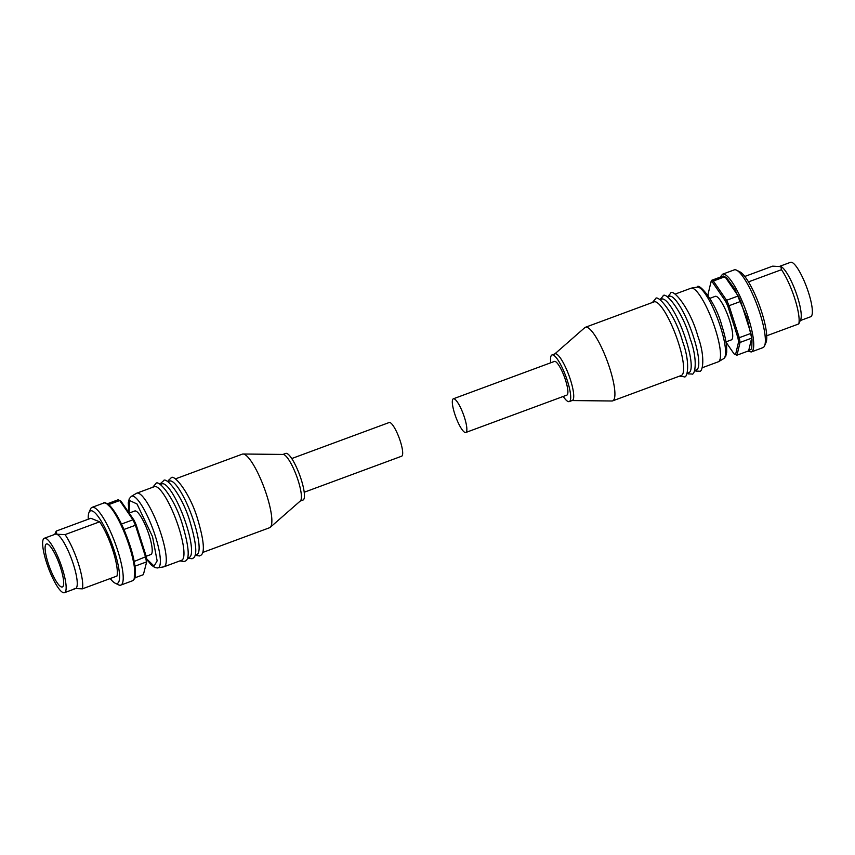 <?xml version="1.0" encoding="UTF-8"?>
<svg xmlns="http://www.w3.org/2000/svg" width="855" height="855" viewBox="0 0 855 855"><rect width="100%" height="100%" fill="white"/><g stroke="black" fill="none" stroke-linecap="round" stroke-linejoin="round"><path stroke-width="1.28" d="M193.989 522.159A39.234 8.774 69.7 0 1 196.832 554.628L195.058 555.29L199.621 555.964C199.643 554.863 208.93 558.016 198.114 520.738C190.547 493.303 173.18 472.516 170.872 478.212L168.435 480.382L167.858 481.675L169.611 481.034A39.234 8.774 69.7 0 1 193.989 522.159M187.491 558.091L192.044 558.764C192.065 557.663 201.353 560.816 190.537 523.538C182.97 496.103 165.603 475.316 163.294 481.012L160.847 483.182L160.27 484.486L162.033 483.834A39.234 8.774 69.7 0 1 186.411 524.959A39.234 8.774 69.7 0 1 189.254 557.439L187.48 558.091M157.801 567.902A38.176 8.529 69.7 0 0 155.364 536.213A38.176 8.529 69.7 0 0 131.339 496.349L136.458 493.324A39.234 8.774 69.7 0 1 136.779 493.175L154.456 486.634A39.234 8.774 69.7 0 1 178.834 527.759A39.234 8.774 69.7 0 1 181.677 560.239L163.989 566.78A39.234 8.774 69.7 0 1 163.647 566.865L157.331 567.966L154.787 567.506L151.271 564.984L146.739 559.255M202.635 552.49L269.582 527.727A39.234 8.774 -110.3 0 0 270.233 527.332A39.234 8.774 -110.3 0 0 266.739 495.259A39.234 8.774 -110.3 0 0 243.119 454.005A39.234 8.774 -110.3 0 0 242.371 454.123L175.414 478.886M270.233 527.332L300.383 500.923A24.87 5.558 -110.3 0 0 298.16 480.596A24.87 5.558 -110.3 0 0 283.187 454.443L243.119 454.005M300.191 501.094L303.001 500.057A24.87 5.558 -110.3 0 0 301.195 479.473A24.87 5.558 -110.3 0 0 285.752 453.407L282.941 454.443M304.209 492.245L401.647 456.207A17.966 4.019 -110.3 0 0 400.343 441.34A17.966 4.019 -110.3 0 0 389.185 422.52L291.747 458.547M136.779 493.175A39.234 8.774 69.7 0 1 161.146 534.3A39.234 8.774 69.7 0 1 163.989 566.78M129.158 513.075L134.759 511.001A23.213 5.183 69.7 0 1 149.176 535.337A23.213 5.183 69.7 0 1 150.854 554.542L146.205 556.263M88.268 519.231A38.689 8.646 69.7 0 1 88.984 512.53L90.448 509.12A41.446 9.266 69.7 0 1 92.051 507.357A41.446 9.266 69.7 0 1 117.798 550.802A41.446 9.266 69.7 0 1 120.801 585.109A41.446 9.266 69.7 0 1 118.428 584.809L115.104 583.163A38.689 8.646 69.7 0 1 110.199 578.546M88.984 512.53A38.689 8.646 69.7 0 1 114.517 551.432A38.689 8.646 69.7 0 1 115.104 583.163M44.332 538.255L55.447 534.151A29.017 6.487 69.7 0 1 56.847 534.247L56.238 531.073L90.844 518.269L99.65 521.817A33.163 7.406 69.7 0 1 112.999 550.823A33.163 7.406 69.7 0 1 116.964 576.046L82.358 588.849A33.163 7.406 69.7 0 0 78.393 563.616A33.163 7.406 69.7 0 0 65.044 534.61L56.847 534.247A29.017 6.487 69.7 0 1 73.466 564.567A29.017 6.487 69.7 0 1 75.571 588.571L64.456 592.686A29.017 6.487 69.7 0 1 46.427 562.269A29.017 6.487 69.7 0 1 44.332 538.255A29.017 6.487 69.7 0 1 62.351 568.671A29.017 6.487 69.7 0 1 64.456 592.686M60.684 567.998A22.935 5.13 69.7 0 1 62.34 586.979A22.935 5.13 69.7 0 1 48.094 562.943A22.935 5.13 69.7 0 1 46.437 543.962A22.935 5.13 69.7 0 1 60.684 567.998M108.692 504.61L119.711 500.538A39.79 8.892 -110.3 0 0 119.155 500.228L120.491 500.88A38.689 8.646 69.7 0 1 120.95 501.137L133.989 520.118A38.689 8.646 69.7 0 1 136.212 524.97L146.269 556.487A38.689 8.646 69.7 0 1 146.953 560.72L143.373 574.678L134.866 577.83M119.155 500.228A39.79 8.892 -110.3 0 0 117.99 499.844L107.474 503.734M133.989 520.118L132.942 519.797L119.711 500.538L120.95 501.137M146.953 560.72L143.373 574.678M146.269 556.487L134.203 561.446M134.994 566.17L146.397 561.959A39.79 8.892 -110.3 0 0 145.639 557.214L135.432 525.226A39.79 8.892 -110.3 0 0 132.942 519.797L121.485 524.04M136.212 524.97L123.954 529.469M99.65 521.817L65.044 534.61M54.731 534.407L56.238 531.073M74.161 588.475L82.358 588.849M667.52 296.909L670.534 293.436C672.051 287.504 689.814 307.18 697.787 335.972C705.931 358.127 702.383 373.186 699.283 371.188L696.013 371.123L694.741 370.514L696.504 369.862A39.234 8.774 -110.3 0 0 693.662 337.394A39.234 8.774 -110.3 0 0 669.283 296.257L667.509 296.909M688.927 372.662A39.234 8.774 -110.3 0 0 686.073 340.194A39.234 8.774 -110.3 0 0 661.706 299.058L659.932 299.72L662.956 296.236C664.474 290.305 682.237 309.98 690.209 338.772C698.353 360.928 694.805 375.986 691.706 373.988L688.435 373.924L687.164 373.314L688.927 372.662M612.629 400.877L681.339 375.463A39.234 8.774 -110.3 0 0 678.496 342.994A39.234 8.774 -110.3 0 0 654.128 301.858L585.418 327.273A39.234 8.774 69.7 0 1 609.786 368.398A39.234 8.774 69.7 0 1 612.629 400.877A39.234 8.774 69.7 0 1 611.881 400.995L572.059 400.557M554.81 353.906L584.767 327.668A39.234 8.774 69.7 0 1 585.418 327.273M550.791 362.755A24.87 5.558 69.7 0 1 551.999 354.943L555.034 353.82A24.87 5.558 69.7 0 1 570.477 379.898A24.87 5.558 69.7 0 1 572.284 400.471L569.248 401.594A24.87 5.558 69.7 0 1 563.253 396.453M551.999 354.943A24.87 5.558 69.7 0 1 567.453 381.02A24.87 5.558 69.7 0 1 569.248 401.594M453.353 398.793L554.393 361.43A17.966 4.019 69.7 0 1 565.55 380.251A17.966 4.019 69.7 0 1 566.854 395.117L465.815 432.48A17.966 4.019 69.7 0 1 454.657 413.66A17.966 4.019 69.7 0 1 453.353 398.793A17.966 4.019 69.7 0 1 464.511 417.614A17.966 4.019 69.7 0 1 465.815 432.48M702.308 367.714L718.221 361.825A39.234 8.774 -110.3 0 0 718.542 361.676A39.234 8.774 -110.3 0 0 715.379 329.357A39.234 8.774 -110.3 0 0 691.353 288.135A39.234 8.774 -110.3 0 0 691.011 288.221L675.087 294.109M725.981 341.872L731.356 339.884A23.213 5.183 -110.3 0 0 729.678 320.678A23.213 5.183 -110.3 0 0 715.261 296.343L709.874 298.331M734.851 354.269A38.689 8.646 -110.3 0 0 735.589 354.483L737.01 355.156A39.79 8.892 69.7 0 1 736.187 354.932A39.79 8.892 69.7 0 1 735.845 354.772L734.509 354.12A38.689 8.646 -110.3 0 0 734.851 354.269M747.527 351.266L751.331 351.939L762.949 347.643A41.446 9.266 -110.3 0 0 764.552 345.88A41.446 9.266 -110.3 0 0 759.945 313.347A41.446 9.266 -110.3 0 0 736.572 270.191A41.446 9.266 -110.3 0 0 734.199 269.891L722.571 274.199L720.134 277.17M764.552 345.88L766.016 342.47A38.689 8.646 -110.3 0 0 761.709 312.107A38.689 8.646 -110.3 0 0 739.896 271.837L736.572 270.191M766.732 335.769L798.762 323.927L800.686 319.61A29.017 6.487 -110.3 0 0 797.459 296.845A29.017 6.487 -110.3 0 0 781.096 266.632A29.017 6.487 -110.3 0 0 781.075 266.621M798.762 323.927A33.163 7.406 -110.3 0 0 794.797 298.694A33.163 7.406 -110.3 0 0 781.459 269.699L748.488 281.883M800.269 320.593L810.668 316.745A29.017 6.487 -110.3 0 0 808.573 292.731A29.017 6.487 -110.3 0 0 790.544 262.314L779.91 266.247M735.589 354.483L738.57 341.947A38.689 8.646 -110.3 0 0 737.897 337.714L727.829 306.197A38.689 8.646 -110.3 0 0 725.617 301.345L712.568 282.364A38.689 8.646 -110.3 0 0 711.029 281.744L708.047 294.28A38.689 8.646 -110.3 0 0 708.261 295.745M726.034 342.192L734.05 353.863A38.689 8.646 -110.3 0 0 734.509 354.12M712.568 282.364L713.348 281.017L724.965 276.721L738.207 295.98L726.59 300.276L713.348 281.017A39.79 8.892 69.7 0 0 711.627 280.322L711.029 281.744M725.617 301.345L726.59 300.276A39.79 8.892 69.7 0 1 729.069 305.705L740.687 301.409L750.904 333.397L739.276 337.704L729.069 305.705L727.829 306.197M737.897 337.714L739.276 337.704A39.79 8.892 69.7 0 1 740.045 342.438L751.663 338.142L748.638 350.86L737.01 355.156L740.045 342.438L738.57 341.947M724.965 276.721A39.79 8.892 -110.3 0 0 723.245 276.026L711.627 280.322M740.687 301.409A39.79 8.892 -110.3 0 0 738.207 295.98M751.663 338.142A39.79 8.892 -110.3 0 0 750.904 333.397M744.801 276.454L772.642 266.151L781.075 266.632M780.839 266.525L781.459 269.699M129.126 513.032L129.426 500.464L137.003 503.969L152.532 536.684L157.149 560.869L154.071 566.117L146.697 558.914M132.429 580.802L134.406 578.931C136.266 578.055 136.223 564.289 130.174 546.046C123.964 527.428 117.274 514.047 110.113 505.914C106.127 502.826 103.979 501.864 103.669 503.061A41.446 9.266 69.7 0 1 129.426 546.505A41.446 9.266 69.7 0 1 132.429 580.802L120.801 585.109M130.131 546.014L120.523 522.149L113.362 509.986L106.736 503.745M134.299 578.29L134.545 563.541L130.152 546.099M697.199 287.098C697.99 282.161 715.101 299.987 722.026 326.225C724.495 333.995 726.023 340.739 726.6 346.467L726.729 352.196L725.692 356.396L723.661 358.651A38.176 8.529 -110.3 0 0 720.583 327.209A38.176 8.529 -110.3 0 0 697.199 287.098L691.353 288.135M751.331 351.939A41.446 9.266 -110.3 0 0 748.317 317.643A41.446 9.266 -110.3 0 0 722.571 274.199M720.519 277.031L726.237 277.276L734.787 289.076L747.014 317.889L752.026 339.681L751.748 348.851L747.922 351.127M152.692 487.286L155.717 483.812C158.025 478.116 175.393 498.903 182.959 526.349C193.775 563.627 184.488 560.463 184.466 561.564L179.913 560.891M103.669 503.061L92.051 507.357M131.339 496.349L129.308 498.604L128.271 502.804L128.966 512.808M679.586 376.115L684.128 376.788C687.228 378.786 690.776 363.728 682.632 341.573C674.659 312.78 656.897 293.105 655.379 299.036L652.365 302.51M723.661 358.651L718.542 361.676"/></g></svg>
